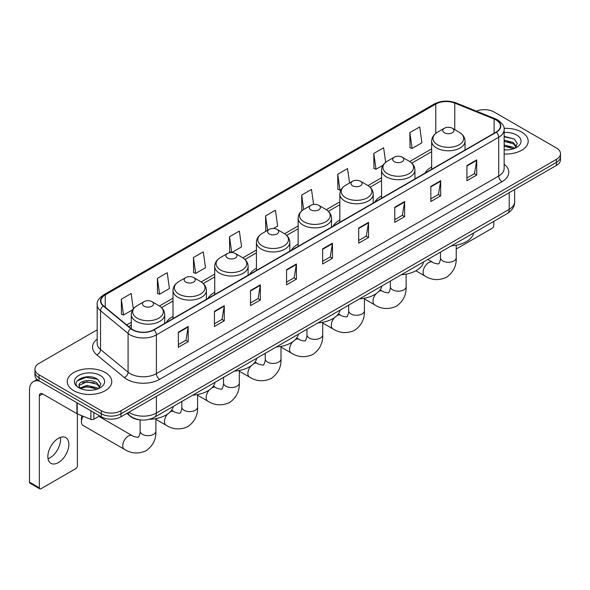 <?xml version="1.0" encoding="UTF-8"?>
<svg xmlns="http://www.w3.org/2000/svg" width="590" height="590" viewBox="0 0 590 590"><rect width="100%" height="100%" fill="white"/><g stroke="black" fill="none" stroke-linecap="round" stroke-linejoin="round"><path stroke-width="0.89" d="M173.018 316.365A24.574 14.189 0 0 0 166.269 322.516M214.723 292.286A24.574 14.189 0 0 0 207.975 298.437M256.429 268.207A24.574 14.189 0 0 0 249.681 274.357M298.142 244.12A24.574 14.189 0 0 0 291.394 250.278M339.847 220.041A24.574 14.189 0 0 0 333.099 226.199M381.553 195.961A24.574 14.189 0 0 0 374.805 202.112M431.659 167.036A24.574 14.189 0 0 0 424.911 173.187M139.38 419.778A13.909 8.031 180 0 1 130.574 416.496L126.85 413.42M97.18 329.84L39.006 363.425A13.909 8.031 0 0 0 34.935 369.104L34.935 375.166A13.909 8.031 0 0 0 39.006 380.845L101.31 416.813A13.909 8.031 0 0 0 120.98 416.813L556.429 165.414A13.909 8.031 0 0 0 560.5 159.728L560.5 156.704A13.909 8.031 0 0 1 556.429 162.383A13.909 8.031 0 0 0 560.5 156.704L560.5 153.673A13.909 8.031 0 0 0 556.429 147.994L494.125 112.026A13.909 8.031 0 0 0 476.337 111.119M34.935 369.104A13.909 8.031 0 0 0 39.006 374.783L101.31 410.751A13.909 8.031 0 0 0 120.98 410.751L120.98 413.782L556.429 162.383L120.98 413.782A13.909 8.031 0 0 1 101.31 413.782A13.909 8.031 0 0 0 120.98 413.782L120.98 416.813M39.006 374.783L39.006 377.814L101.31 413.782L39.006 377.814A13.909 8.031 0 0 1 34.935 372.135A13.909 8.031 0 0 0 39.006 377.814L39.006 380.845M521.671 132.094A22.258 12.847 0 0 0 504.059 128.377A22.258 12.847 0 0 1 521.671 132.094A22.258 12.847 0 0 1 528.19 141.18A22.258 12.847 0 0 0 521.671 132.094M105.241 372.511A22.258 12.847 0 0 0 80.985 369.731A22.258 12.847 0 0 0 67.245 381.597A22.258 12.847 0 0 0 73.765 390.683A22.258 12.847 0 0 0 98.021 393.471A22.258 12.847 0 0 0 111.761 381.597A22.258 12.847 0 0 0 105.241 372.511A22.258 12.847 0 0 0 80.985 369.731A22.258 12.847 0 0 0 67.245 381.597A22.258 12.847 0 0 0 73.765 390.683A22.258 12.847 0 0 0 98.021 393.471A22.258 12.847 0 0 0 111.761 381.597A22.258 12.847 0 0 0 105.241 372.511M496.094 119.977A14.839 8.57 180 0 1 500.438 126.031A14.839 8.57 180 0 1 496.094 132.094L153.769 329.729A14.839 8.57 180 0 1 131.128 328.586L103.575 305.871A14.839 8.57 180 0 1 100.89 300.959A14.839 8.57 180 0 1 105.241 294.897L435.767 104.069A14.839 8.57 180 0 1 454.772 103.11L494.11 119.018A14.839 8.57 180 0 1 496.094 119.977M496.352 119.822A15.207 8.784 0 0 0 494.324 118.841L454.978 102.933A15.207 8.784 0 0 0 435.501 103.921L104.976 294.749A15.207 8.784 0 0 0 103.272 305.996L130.818 328.711A15.207 8.784 0 0 0 154.034 329.884L496.352 132.241A15.207 8.784 0 0 0 496.352 119.822M178.364 332.155L178.364 347.296L188.203 341.617L188.203 326.477L178.364 332.155M178.364 344.612L185.939 340.238L188.158 326.978A3.71 2.139 -120 0 0 188.203 326.477M185.872 340.275L188.203 341.617M214.436 311.328L214.436 326.477L224.266 320.798L224.266 305.649L214.436 311.328M214.436 323.785L222.01 319.411L224.23 306.151A3.71 2.139 -120 0 0 224.266 305.649M221.943 319.448L224.266 320.798M250.499 290.509L250.499 305.649L260.338 299.971L260.338 284.822L250.499 290.509M250.499 302.965L258.073 298.592L260.301 285.331A3.71 2.139 -120 0 0 260.338 284.822M258.007 298.629L260.338 299.971M286.57 269.682L286.57 284.822L296.409 279.144L296.409 264.003L286.57 269.682M286.57 282.138L294.144 277.765L296.364 264.504A3.71 2.139 -120 0 0 296.409 264.003M294.078 277.802L296.409 279.144M466.911 165.561L466.911 180.71L476.75 175.031L476.75 159.883L466.911 165.561M466.911 178.018L474.485 173.644L476.705 160.384A3.71 2.139 -120 0 0 476.75 159.883M474.419 173.681L476.75 175.031M430.84 186.388L430.84 201.529L440.678 195.851L440.678 180.71L430.84 186.388M430.84 198.845L438.422 194.471L440.642 181.211A3.71 2.139 -120 0 0 440.678 180.71M438.355 194.508L440.678 195.851M394.776 207.208L394.776 222.356L404.607 216.678L404.607 201.529L394.776 207.208M394.776 219.664L402.351 215.291L404.57 202.031A3.71 2.139 -120 0 0 404.607 201.529M402.284 215.335L404.607 216.678M358.705 228.035L358.705 243.176L368.544 237.497L368.544 222.356L358.705 228.035M358.705 240.491L366.279 236.118L368.499 222.858A3.71 2.139 -120 0 0 368.544 222.356M366.213 236.155L368.544 237.497M322.634 248.855L322.634 264.003L332.472 258.324L332.472 243.176L322.634 248.855M322.634 261.318L330.216 256.938L332.435 243.685A3.71 2.139 -120 0 0 332.472 243.176M330.149 256.982L332.472 258.324M504.148 153.99A22.258 12.847 0 0 0 528.19 141.18A22.258 12.847 0 0 1 504.148 153.99M120.98 410.751L556.429 159.352A13.909 8.031 0 0 0 560.5 153.673M193.446 257.565L195.666 273.391L205.504 267.713L203.285 251.886L193.446 257.565L193.608 272.617M157.375 278.392L159.602 294.211L169.433 288.532L167.213 272.713L157.375 278.392L157.537 293.444M133.303 308.909L131.15 293.532L121.311 299.211L121.466 314.264M313.6 204.457L311.491 189.412L301.652 195.091L301.807 210.151M349.575 182.989L347.554 168.593L337.723 174.271L337.878 189.324M385.668 162.316L383.625 147.766L373.787 153.444L373.949 168.497M409.858 132.625L412.078 148.444L421.916 142.765L419.697 126.946L409.858 132.625L410.013 147.677M231.774 252.542L241.576 246.886L239.356 231.059L229.517 236.745L229.672 251.797M273.487 228.463L277.639 226.066L275.419 210.239L265.581 215.918L265.743 230.97M266.179 231.132L265.581 230.911M265.581 215.918L267.602 230.314M302.397 210.365L301.652 210.092M301.652 195.091L303.673 209.494M337.723 174.271L339.943 190.091L341.286 189.316M339.943 190.091L337.723 189.265M373.787 153.444L376.007 169.271L382.991 165.237M376.007 169.271L373.787 168.438M412.078 148.444L409.858 147.618M231.664 252.535L229.517 251.738M229.517 236.745L231.73 252.542M195.666 273.391L193.446 272.558M159.602 294.211L157.375 293.385M121.311 299.211L123.531 315.038L132.743 309.721M123.531 315.038L121.311 314.205M504.148 149.749L506.913 149.89M504.148 144.941L513.337 147.36L514.561 148.341M504.148 146.143L513.558 148.717M504.148 140.132L513.337 142.551L516.353 146.711M504.148 141.334L513.337 143.754L516.11 147.021M504.148 149.845A15.119 8.725 0 0 0 516.619 147.353A15.119 8.725 0 0 0 516.619 135.007A15.119 8.725 0 0 0 504.148 132.514M514.923 148.193L517.29 143.547L514.296 139.034L504.148 136.327M504.148 136.799L514.089 138.893M504.148 141.607L510.748 142.426M504.148 146.416L510.748 147.234M456.24 248.442L456.232 248.442A2.316 1.342 120 0 0 456.24 248.442A2.316 1.342 120 0 0 457.405 248.331L492.156 228.264A2.316 1.342 120 0 0 493.8 225.424L493.8 221.368M444.418 132.772A5.568 3.216 0 0 0 452.287 132.772A5.568 3.216 0 0 0 452.287 128.229L459.197 132.219A15.333 8.857 0 0 1 459.197 144.742A15.333 8.857 0 0 1 437.507 144.742A15.333 8.857 0 0 1 437.507 132.219C433.731 134.461 431.784 137.441 431.659 141.157A16.697 9.639 0 0 0 436.548 147.972A16.697 9.639 0 0 0 454.743 150.059A16.697 9.639 0 0 0 465.045 141.157C464.92 137.441 462.973 134.461 459.197 132.219L452.287 128.229A5.568 3.216 0 0 0 444.418 128.229A5.568 3.216 0 0 0 444.418 132.772M451.416 245.831A25.503 14.728 0 0 0 473.674 232.984M394.312 161.697A5.568 3.216 0 0 0 402.181 161.697A5.568 3.216 0 0 0 402.181 157.154L409.091 161.144A15.333 8.857 0 0 1 409.091 173.667A15.333 8.857 0 0 1 387.409 173.667A15.333 8.857 0 0 1 387.409 161.144C383.625 163.386 381.678 166.365 381.553 170.082A16.697 9.639 0 0 0 386.443 176.897A16.697 9.639 0 0 0 404.637 178.984A16.697 9.639 0 0 0 414.94 170.082C414.822 166.365 412.867 163.386 409.091 161.144L402.181 157.154A5.568 3.216 0 0 0 394.312 157.154A5.568 3.216 0 0 0 394.312 161.697M401.318 274.756A25.503 14.728 0 0 0 423.568 261.908M352.606 185.776A5.568 3.216 0 0 0 360.475 185.776A5.568 3.216 0 0 0 360.475 181.233L367.386 185.223A15.333 8.857 0 0 1 367.386 197.746A15.333 8.857 0 0 1 345.696 197.746A15.333 8.857 0 0 1 345.696 185.223C341.92 187.465 339.973 190.445 339.847 194.162A16.697 9.639 0 0 0 344.737 200.976A16.697 9.639 0 0 0 362.931 203.071A16.697 9.639 0 0 0 373.234 194.162C373.109 190.445 371.162 187.465 367.386 185.223L360.475 181.233A5.568 3.216 0 0 0 352.606 181.233A5.568 3.216 0 0 0 352.606 185.776M359.605 298.842A25.503 14.728 0 0 0 381.863 285.988M310.901 209.863A5.568 3.216 0 0 0 318.77 209.863A5.568 3.216 0 0 0 318.77 205.313L325.68 209.303A15.333 8.857 0 0 1 325.68 221.825A15.333 8.857 0 0 1 303.99 221.825A15.333 8.857 0 0 1 303.99 209.303C300.214 211.544 298.26 214.524 298.142 218.241A16.697 9.639 0 0 0 303.031 225.056A16.697 9.639 0 0 0 321.218 227.15A16.697 9.639 0 0 0 331.528 218.241C331.403 214.524 329.456 211.544 325.68 209.303L318.77 205.313A5.568 3.216 0 0 0 310.901 205.313A5.568 3.216 0 0 0 310.901 209.863M317.899 322.922A25.503 14.728 0 0 0 340.15 310.067M269.188 233.942A5.568 3.216 0 0 0 277.057 233.942A5.568 3.216 0 0 0 277.057 229.399L283.967 233.382A15.333 8.857 0 0 1 283.967 245.905A15.333 8.857 0 0 1 262.284 245.905A15.333 8.857 0 0 1 262.284 233.382C258.501 235.631 256.554 238.611 256.429 242.32A16.697 9.639 0 0 0 261.318 249.135A16.697 9.639 0 0 0 279.512 251.229A16.697 9.639 0 0 0 289.815 242.32C289.697 238.611 287.743 235.631 283.967 233.382L277.057 229.399A5.568 3.216 0 0 0 269.188 229.399A5.568 3.216 0 0 0 269.188 233.942M276.194 347.001A25.503 14.728 0 0 0 298.444 334.154M227.482 258.022A5.568 3.216 0 0 0 235.351 258.022A5.568 3.216 0 0 0 235.351 253.479L242.261 257.469A15.333 8.857 0 0 1 242.261 269.984A15.333 8.857 0 0 1 220.572 269.984A15.333 8.857 0 0 1 220.572 257.469C216.796 259.711 214.849 262.69 214.723 266.4A16.697 9.639 0 0 0 219.613 273.214A16.697 9.639 0 0 0 237.807 275.309A16.697 9.639 0 0 0 248.11 266.4C247.984 262.69 246.037 259.711 242.261 257.469L235.351 253.479A5.568 3.216 0 0 0 227.482 253.479A5.568 3.216 0 0 0 227.482 258.022M234.481 371.081A25.503 14.728 0 0 0 256.739 358.233M185.776 282.101A5.568 3.216 0 0 0 193.645 282.101A5.568 3.216 0 0 0 193.645 277.558L200.556 281.548A15.333 8.857 0 0 1 200.556 294.063A15.333 8.857 0 0 1 178.866 294.063A15.333 8.857 0 0 1 178.866 281.548C175.09 283.79 173.136 286.769 173.018 290.479A16.697 9.639 0 0 0 177.907 297.301A16.697 9.639 0 0 0 196.094 299.388A16.697 9.639 0 0 0 206.404 290.479C206.279 286.769 204.332 283.79 200.556 281.548L193.645 277.558A5.568 3.216 0 0 0 185.776 277.558A5.568 3.216 0 0 0 185.776 282.101M192.775 395.16A25.503 14.728 0 0 0 215.026 382.313M83.138 416.245A7.884 4.55 120 0 0 81.435 421.85L81.435 418.059A3.245 1.873 -60 0 1 82.099 415.825M81.435 421.85A7.884 4.55 120 0 0 83.072 425.456L124.387 449.307A7.884 4.55 -60 0 1 123.177 442.994A7.884 4.55 -60 0 1 128.325 436.047A7.884 4.55 -60 0 1 132.271 435.656C133.17 436.733 139.144 437.817 138.296 437.035C138.547 438.156 140.597 432.441 140.118 431.128A7.884 4.55 180 0 0 142.426 434.343A7.884 4.55 180 0 0 153.577 434.343A7.884 4.55 180 0 0 155.885 431.128C156.217 439.285 152.987 445.804 146.18 450.686C138.554 454.138 131.29 453.68 124.387 449.307M144.063 306.181A5.568 3.216 0 0 0 151.932 306.181A5.568 3.216 0 0 0 151.932 301.638L158.843 305.627A15.333 8.857 0 0 1 158.843 318.143A15.333 8.857 0 0 1 137.16 318.143A15.333 8.857 0 0 1 137.16 305.627C133.377 307.869 131.43 310.849 131.304 314.566A16.697 9.639 0 0 0 136.194 321.38A16.697 9.639 0 0 0 154.388 323.468A16.697 9.639 0 0 0 164.691 314.566C164.573 310.849 162.619 307.869 158.843 305.627L151.932 301.638A5.568 3.216 0 0 0 144.063 301.638A5.568 3.216 0 0 0 144.063 306.181M149.373 419.328A25.503 14.728 0 0 0 173.32 406.392M60.335 437.426A14.839 8.57 -60 0 1 50.032 457.781A14.839 8.57 -60 0 1 48.048 458.71M58.351 462.59A14.839 8.57 120 0 0 68.049 449.514A14.839 8.57 120 0 0 65.778 437.618A14.839 8.57 120 0 0 58.351 438.355A14.839 8.57 120 0 0 48.66 451.431A14.839 8.57 120 0 0 50.932 463.32A14.839 8.57 120 0 0 58.351 462.59M93.847 412.506L93.847 419.225L99.666 415.862M39.7 381.243A18.548 10.709 -120 0 0 33.342 381.627A18.548 10.709 -120 0 0 29.5 390.123L29.5 482.126L39.338 487.805L39.338 395.801A4.639 2.677 60 0 1 40.297 393.678A4.639 2.677 60 0 1 42.613 393.906L76.899 413.701L76.899 402.719M39.338 487.805A2.316 1.342 120 0 0 39.818 488.867L29.979 483.188A2.316 1.342 -60 0 1 29.5 482.126M39.818 488.867A2.316 1.342 120 0 0 40.976 488.749L75.734 468.681A2.316 1.342 120 0 0 77.371 465.842L77.371 413.915M93.847 419.225A2.316 1.342 180 0 1 90.882 419.372L77.209 413.848A2.316 1.342 180 0 1 76.899 413.701M86.988 390.204L90.484 390.307M80.041 387.991L86.789 385.41L96.915 387.777L98.139 388.766M80.668 388.633L86.789 386.612L97.136 389.135M80.152 388.456L79.067 385.919A10.48 6.047 0 0 0 80.756 388.722M99.924 387.128L96.915 382.969C90.624 378.279 77.681 381.177 79.067 385.919L79.023 385.454M79.09 386.067L79.385 385.285L86.789 381.804L96.915 384.171L99.688 387.446M98.501 388.618L100.868 383.965L97.874 379.451C87.268 371.825 68.418 381.87 79.303 388.036L79.842 388.36M100.197 375.432A15.119 8.725 0 0 0 78.817 375.432A15.119 8.725 0 0 0 78.817 387.77A15.119 8.725 0 0 0 100.197 387.77A15.119 8.725 0 0 0 100.197 375.432M77.091 380.97L85.97 377.327L97.667 379.311M82.637 382.74L85.97 382.136L94.319 382.851M82.637 387.549L85.97 386.944L94.319 387.66M128.915 412.233A18.548 10.709 0 0 0 130.161 413.022A18.548 10.709 0 0 0 156.394 413.022L509.207 209.332A18.548 10.709 0 0 0 514.642 201.758C514.775 206.36 512.327 210.298 507.289 213.573L154.477 417.27A9.278 5.354 60 0 0 156.394 413.022L156.394 396.369M509.207 192.672L509.207 209.332A9.278 5.354 60 0 1 507.289 213.573M128.163 412.661A9.278 6.202 129.5 0 0 129.785 415.677L126.968 413.354M556.429 165.414L556.429 159.352M101.31 416.813L101.31 410.751M504.148 164.197A23.187 13.386 180 0 1 501.994 181.691L159.676 379.326A4.639 2.677 60 0 1 156.394 373.647L498.72 176.012A18.548 10.709 0 0 0 504.148 168.438L504.148 129.667A18.548 10.709 180 0 1 498.72 137.241A4.639 2.677 -120 0 0 496.352 132.241M159.676 379.326A23.187 13.386 180 0 1 126.887 379.326A23.187 13.386 180 0 1 124.284 377.541L96.738 354.826A23.187 13.386 180 0 1 97.18 339.117M130.161 373.647A18.548 10.709 0 0 0 156.394 373.647L156.394 334.877A18.548 10.709 180 0 1 128.082 333.446L100.536 310.731A18.548 10.709 180 0 1 97.18 304.595L97.18 343.365A18.548 10.709 0 0 0 100.536 349.509L128.082 372.216A18.548 10.709 0 0 0 130.161 373.647M504.148 129.667C504.767 126.769 502.636 123.539 497.753 119.977L495.32 118.789A4.639 2.168 112 0 0 494.324 118.841M495.32 118.789L455.974 102.889C448.297 100.167 441.003 100.566 434.1 104.069A4.639 2.677 60 0 1 435.501 103.921M104.976 294.749A4.639 2.677 -120 0 0 103.575 294.897C98.759 298.356 96.635 301.586 97.18 304.595M103.272 305.996A4.639 3.105 129.5 0 0 100.536 310.731L100.536 349.509A4.639 3.105 -50.5 0 1 96.738 354.826M455.974 102.889A4.639 2.168 112 0 0 454.978 102.933M130.818 328.711A4.639 3.105 129.5 0 0 128.082 333.446L128.082 372.216A4.639 3.105 -50.5 0 1 124.284 377.541M154.034 329.884A4.639 2.677 60 0 1 156.394 334.877L498.72 137.241L498.72 176.012A4.639 2.677 60 0 0 501.994 181.691M105.241 294.897L105.241 307.243M494.11 119.018L494.11 133.237M454.772 103.11L454.772 129.66M435.767 104.069L435.767 133.392M431.659 148.85L409.711 161.52M381.553 177.774L368.005 185.599M339.847 201.854L326.292 209.679M298.142 225.933L284.587 233.758M256.429 250.013L242.874 257.837M214.723 274.092L201.168 281.917M173.018 298.171L159.462 305.996M131.304 322.251L126.68 324.92M322.634 249.334L332.435 243.685M358.705 228.514L368.499 222.858M394.776 207.687L404.57 202.031M430.84 186.868L440.642 181.211M466.911 166.041L476.705 160.384M286.57 270.161L296.364 264.504M250.499 290.988L260.301 285.331M214.436 311.808L224.23 306.151M178.364 332.635L188.158 326.978M456.232 245.219L456.232 257.719A7.884 4.55 180 0 1 453.924 260.935A7.884 4.55 180 0 1 442.78 260.935A7.884 4.55 180 0 1 440.472 257.719C440.951 259.032 438.901 264.748 438.65 263.627C439.491 264.409 433.517 263.324 432.618 262.248L427.802 259.467M456.232 257.719C456.572 265.876 453.334 272.396 446.534 277.285C438.901 280.737 431.637 280.272 424.734 275.906A7.884 4.55 -60 0 1 423.531 269.586A7.884 4.55 -60 0 1 428.679 262.639A7.884 4.55 -60 0 1 432.618 262.248M406.134 274.144L406.134 286.644A7.884 4.55 180 0 1 403.825 289.86A7.884 4.55 180 0 1 392.675 289.86A7.884 4.55 180 0 1 390.366 286.644C390.846 287.964 388.795 293.673 388.545 292.552C389.393 293.333 383.419 292.249 382.519 291.18L380.144 289.801M378.728 291.482A7.884 4.55 -60 0 1 382.519 291.18M406.134 286.644C406.466 294.801 403.236 301.328 396.428 306.21C388.803 309.661 381.538 309.204 374.635 304.831A7.884 4.55 -60 0 1 376.088 293.68M364.421 298.223L364.421 310.724A7.884 4.55 180 0 1 362.113 313.939A7.884 4.55 180 0 1 350.969 313.939A7.884 4.55 180 0 1 348.661 310.724C349.14 312.044 347.09 317.759 346.839 316.631C347.68 317.413 341.713 316.329 340.806 315.259L338.431 313.887M337.023 315.562A7.884 4.55 -60 0 1 340.806 315.259M364.421 310.724C364.76 318.88 361.53 325.407 354.723 330.289C347.09 333.741 339.825 333.284 332.93 328.91A7.884 4.55 -60 0 1 334.382 317.759M322.715 322.302L322.715 334.803A7.884 4.55 180 0 1 320.407 338.026A7.884 4.55 180 0 1 309.256 338.026A7.884 4.55 180 0 1 306.947 334.803C307.427 336.123 305.384 341.839 305.126 340.718C305.974 341.492 300 340.408 299.101 339.339L296.726 337.967M295.317 339.641A7.884 4.55 -60 0 1 299.101 339.339M322.715 334.803C323.055 342.96 319.817 349.487 313.01 354.369C305.384 357.82 298.12 357.363 291.217 352.99A7.884 4.55 -60 0 1 292.669 341.839M281.01 346.382L281.01 358.882A7.884 4.55 180 0 1 278.701 362.105A7.884 4.55 180 0 1 267.55 362.105A7.884 4.55 180 0 1 265.242 358.882C265.721 360.202 263.671 365.918 263.42 364.797C264.268 365.571 258.295 364.487 257.395 363.418L255.02 362.046M253.604 363.72A7.884 4.55 -60 0 1 257.395 363.418M281.01 358.882C281.342 367.046 278.111 373.566 271.304 378.448C263.678 381.9 256.414 381.442 249.511 377.069A7.884 4.55 -60 0 1 250.964 365.918M239.297 370.461L239.297 382.962A7.884 4.55 180 0 1 236.988 386.185A7.884 4.55 180 0 1 225.845 386.185A7.884 4.55 180 0 1 223.536 382.962C224.016 384.282 221.965 389.997 221.715 388.876C222.555 389.651 216.589 388.567 215.682 387.497L213.307 386.125M211.899 387.8A7.884 4.55 -60 0 1 215.682 387.497M239.297 382.962C239.636 391.126 236.406 397.645 229.599 402.527C221.965 405.979 214.701 405.522 207.805 401.148A7.884 4.55 -60 0 1 209.258 389.997M197.591 394.548L197.591 407.041A7.884 4.55 180 0 1 195.283 410.264A7.884 4.55 180 0 1 184.132 410.264A7.884 4.55 180 0 1 181.823 407.041C182.303 408.361 180.26 414.077 180.002 412.956C180.85 413.73 174.876 412.646 173.976 411.577L171.602 410.205M170.193 411.879A7.884 4.55 -60 0 1 173.976 411.577M197.591 407.041C197.93 415.205 194.693 421.725 187.886 426.607C180.26 430.058 172.995 429.601 166.092 425.228A7.884 4.55 -60 0 1 167.545 414.077M39.338 395.801L42.613 393.906M77.209 402.896L77.209 413.848M90.882 419.372L90.882 410.788M154.477 417.27C147.013 421.024 139.55 421.024 132.086 417.27L129.785 415.677M514.642 201.758L514.642 189.538M434.1 104.069L103.575 294.897M431.659 151.674L411.783 163.142M381.553 180.599L370.078 187.222M339.847 204.678L328.372 211.301M298.142 228.758L286.659 235.381M256.429 252.837L244.953 259.467M214.723 276.917L203.248 283.547M173.018 300.996L161.535 307.626M131.304 325.075L128.694 326.587M424.734 275.906L415.869 270.788M465.045 150.015L465.045 141.157M431.659 169.293L431.659 141.157M444.418 128.229L437.507 132.219M440.472 252.151L440.472 257.719M374.635 304.831L364.421 298.938M414.94 178.94L414.94 170.082M381.553 198.218L381.553 170.082M394.312 157.154L387.409 161.144M390.366 281.083L390.366 286.644M332.93 328.91L322.715 323.018M373.234 203.026L373.234 194.162M339.847 222.297L339.847 194.162M352.606 181.233L345.696 185.223M348.661 305.163L348.661 310.724M291.217 352.99L281.01 347.097M331.528 227.106L331.528 218.241M298.142 246.377L298.142 218.241M310.901 205.313L303.99 209.303M306.947 329.242L306.947 334.803M249.511 377.069L239.297 371.176M289.815 251.185L289.815 242.32M256.429 270.456L256.429 242.32M269.188 229.399L262.284 233.382M265.242 353.322L265.242 358.882M207.805 401.148L197.591 395.256M248.11 275.264L248.11 266.4M214.723 294.535L214.723 266.4M227.482 253.479L220.572 257.469M223.536 377.401L223.536 382.962M166.092 425.228L155.885 419.335M206.404 299.344L206.404 290.479M173.018 318.622L173.018 290.479M185.776 277.558L178.866 281.548M181.823 401.48L181.823 407.041M155.885 418.627L155.885 431.128M164.691 323.423L164.691 314.566M131.304 328.733L131.304 314.566M144.063 301.638L137.16 305.627M132.271 435.656L98.832 416.348M140.118 419.881L140.118 431.128M33.342 381.627L37.096 379.459"/></g></svg>
